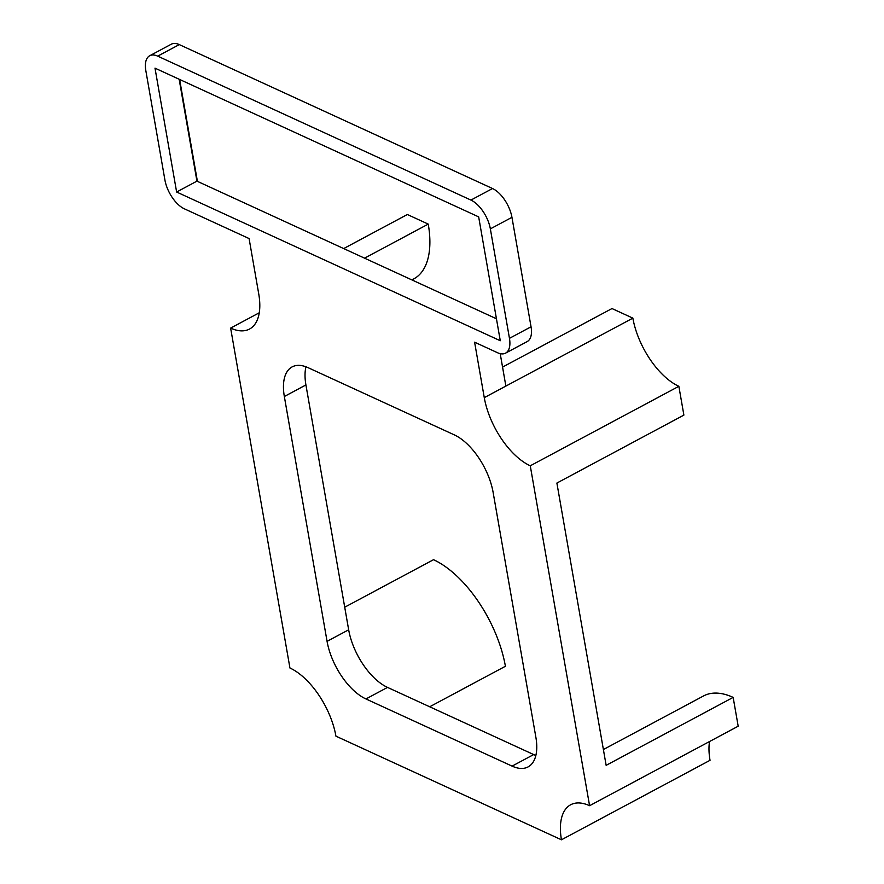 <?xml version="1.0" encoding="UTF-8"?>
<svg xmlns="http://www.w3.org/2000/svg" width="884" height="884" viewBox="0 0 884 884"><rect width="100%" height="100%" fill="white"/><g stroke="black" fill="none" stroke-linecap="round" stroke-linejoin="round"><path stroke-width="1.33" d="M197.408 181.353L179.629 79.461M709.52 741.532A59.04 29.526 61.9 0 0 710.04 760.306L561.451 839.8L335.931 736.162A59.04 29.526 61.9 0 0 289.941 668.006L230.625 328.108A59.04 29.526 61.9 0 0 249.553 329.036A59.04 29.526 61.9 0 0 258.758 294.007L249.089 238.558L184.358 208.812A24.951 12.475 61.9 0 1 164.921 180.016L145.816 70.554A24.951 12.475 61.9 0 1 149.705 55.747L171.297 44.2A24.951 12.475 61.9 0 1 179.297 44.598L492.521 188.524A24.951 12.475 61.9 0 1 511.947 217.331L531.052 326.793A24.951 12.475 61.9 0 1 527.162 341.589L505.571 353.136A24.951 12.475 61.9 0 1 497.57 352.749L474.597 342.185L484.277 397.645L505.869 386.087L500.211 353.666M561.451 839.8A59.04 29.526 61.9 0 1 570.655 804.771A59.04 29.526 61.9 0 1 589.584 805.7L530.267 465.802L678.857 386.308L683.885 415.104L556.887 483.062L606.148 765.345L733.156 697.399A92.312 46.156 61.9 0 0 703.565 695.94L603.396 749.533M535.859 755.466A49.891 24.951 61.9 0 1 533.682 754.571L387.523 687.398A49.891 24.951 61.9 0 1 348.661 629.795L305.919 384.949A49.891 24.951 61.9 0 1 305.941 366.794M496.443 318.77L196.944 181.143L179.154 79.251M429.69 706.78L505.405 666.271A92.312 46.156 61.9 0 0 433.514 559.705L344.716 607.209M589.584 805.7L738.184 726.206L733.156 697.399M502.554 367.092L611.993 308.549L632.867 318.141L505.869 386.087M149.705 55.747A24.951 12.475 61.9 0 1 157.706 56.145L470.929 200.082A24.951 12.475 61.9 0 1 490.355 228.879L509.46 338.34A24.951 12.475 61.9 0 1 505.571 353.136M343.688 248.57L407.358 214.514L428.243 224.105A92.312 46.156 61.9 0 1 413.834 278.869L411.889 279.919M364.573 258.172L428.243 224.105M230.625 328.108L259.277 312.77M327.069 641.353L284.339 396.507A49.891 24.951 61.9 0 1 292.118 366.904A49.891 24.951 61.9 0 1 308.118 367.689L454.277 434.862A49.891 24.951 61.9 0 1 493.139 492.465L535.881 737.3A49.891 24.951 61.9 0 1 528.091 766.903A49.891 24.951 61.9 0 1 512.09 766.119L365.932 698.946A49.891 24.951 61.9 0 1 327.069 641.353L348.661 629.795M176.623 192.016L154.998 68.145L478.664 216.878L500.278 340.738L176.623 192.016L196.944 181.143M530.267 465.802A59.04 29.526 61.9 0 1 484.277 397.645M678.857 386.308A59.04 29.526 61.9 0 1 632.867 318.141M509.46 338.34L531.052 326.793M490.355 228.879L511.947 217.331M470.929 200.082L492.521 188.524M157.706 56.145L179.297 44.598M284.339 396.507L305.919 384.949M365.932 698.946L387.523 687.398M512.09 766.119L533.682 754.571"/></g></svg>

